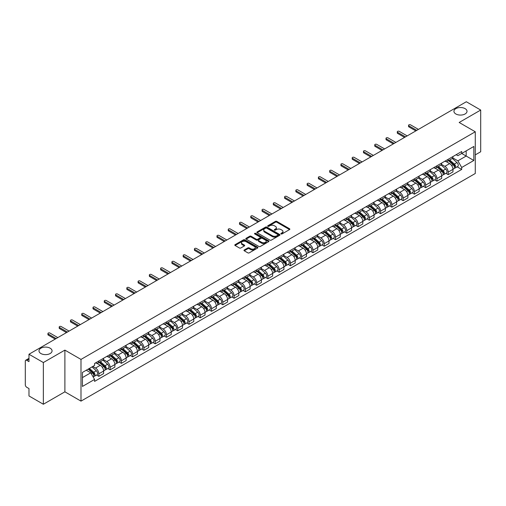 <?xml version="1.0" encoding="UTF-8"?>
<svg xmlns="http://www.w3.org/2000/svg" width="506" height="506" viewBox="0 0 506 506"><rect width="100%" height="100%" fill="white"/><g stroke="black" fill="none" stroke-linecap="round" stroke-linejoin="round"><path stroke-width="0.76" d="M281.051 233.93A0.702 0.405 0 0 0 282.044 233.93L289.577 229.579A1.006 0.582 0 0 0 289.868 229.174A1.006 0.582 0 0 0 289.577 228.763L276.814 221.394A1.006 0.582 0 0 0 275.397 221.394L267.857 225.746A0.702 0.405 0 0 0 268.85 226.315L269.831 225.752A3.207 1.853 0 0 1 274.366 225.752L275.428 226.365A3.207 1.853 0 0 1 276.371 227.675A3.207 1.853 0 0 1 275.428 228.99L274.454 229.553A0.702 0.405 0 0 0 275.447 230.122L276.421 229.56A3.207 1.853 0 0 1 280.963 229.56L282.025 230.173A3.207 1.853 0 0 1 282.962 231.482A3.207 1.853 0 0 1 282.025 232.792L281.051 233.355A0.702 0.405 0 0 0 281.051 233.93L281.051 233.355M50.151 348.198A6.54 3.776 0 0 0 43.023 347.375A6.54 3.776 0 0 0 38.987 350.867A6.54 3.776 0 0 0 40.904 353.536A6.54 3.776 0 0 0 48.032 354.352A6.54 3.776 0 0 0 52.067 350.867A6.54 3.776 0 0 0 50.151 348.198M465.096 108.632A6.54 3.776 0 0 0 457.968 107.81A6.54 3.776 0 0 0 453.933 111.301A6.54 3.776 0 0 0 455.849 113.97A6.54 3.776 0 0 0 462.977 114.786A6.54 3.776 0 0 0 467.013 111.301A6.54 3.776 0 0 0 465.096 108.632M244.265 249.97A1.006 0.582 0 0 0 243.974 250.375A1.006 0.582 0 0 0 244.265 250.786L247.845 252.855A1.006 0.582 0 0 0 249.262 252.855L257.63 248.022A1.006 0.582 0 0 0 257.927 247.617A1.006 0.582 0 0 0 257.63 247.206L244.866 239.838A1.006 0.582 0 0 0 243.449 239.838L235.081 244.67A1.006 0.582 0 0 0 234.79 245.075A1.006 0.582 0 0 0 235.081 245.486L239.408 247.984A1.006 0.582 0 0 0 240.824 247.984L244.411 245.916A1.006 0.582 0 0 0 244.702 245.505A1.006 0.582 0 0 0 244.411 245.094L242.26 243.86A2.682 1.55 0 0 1 241.476 242.766A2.682 1.55 0 0 1 243.133 241.33A2.682 1.55 0 0 1 246.055 241.666L254.461 246.517A2.682 1.55 0 0 1 255.245 247.617A2.682 1.55 0 0 1 253.588 249.047A2.682 1.55 0 0 1 250.666 248.712L249.262 247.902A1.006 0.582 0 0 0 247.845 247.902L244.265 249.97L244.265 250.786L247.845 248.737L247.845 247.902M80.998 359.418L64.888 350.114L43.358 362.543L28.981 354.244L466.323 101.75L480.7 110.049L459.17 122.477L475.279 131.775L80.998 359.418L80.998 401.125L475.279 173.488L475.279 131.775M269.9 240.122A1.006 0.582 0 0 0 271.317 240.122L279.685 235.29A1.006 0.582 0 0 0 279.976 234.885A1.006 0.582 0 0 0 279.685 234.474L266.921 227.105A1.006 0.582 0 0 0 265.505 227.105L257.137 231.938A1.006 0.582 0 0 0 256.839 232.343A1.006 0.582 0 0 0 257.137 232.754L269.9 240.122M254.967 234.082A0.702 0.405 0 0 1 255.682 234.183L255.682 233.348L268.661 240.837A1.006 0.582 0 0 1 268.952 241.248A1.006 0.582 0 0 1 268.661 241.659L260.293 246.492A1.006 0.582 0 0 1 258.876 246.492L246.112 239.117L246.112 238.301A1.006 0.582 0 0 0 245.815 238.712A1.006 0.582 0 0 0 246.112 239.117M246.112 238.301L249.692 236.232A1.006 0.582 0 0 1 251.109 236.232L256.283 239.224A1.006 0.582 0 0 0 257.706 239.224L260.078 237.852A1.006 0.582 0 0 0 260.375 237.44A1.006 0.582 0 0 0 260.078 237.029L254.689 233.917A0.702 0.405 0 0 1 255.682 233.348M43.358 362.543L43.358 404.25L28.981 395.951L28.981 388.57L26.742 387.28A2.043 1.183 -120 0 1 25.3 384.775L25.3 361.17A2.043 1.183 -120 0 1 25.724 360.234L28.981 358.349M475.279 154.887L480.7 151.756L480.7 110.049M43.358 404.25L64.888 391.821L80.998 401.125M28.981 354.244L28.981 361.626L26.742 360.335A2.043 1.183 -120 0 0 25.724 360.234M448.189 159.301A4.699 2.713 60 0 1 447.222 161.414L451.984 158.663A4.699 2.713 -120 0 0 452.959 156.55M441.428 164.368L444.869 166.354A4.699 2.713 60 0 1 448.189 172.11L452.959 169.358A4.699 2.713 -120 0 0 449.638 163.602L446.222 161.629M452.959 169.358L452.959 171.901L448.189 174.652L445.906 173.33M447.222 161.414A4.699 2.713 60 0 1 444.907 161.199M448.189 172.11L448.189 174.652M436.925 165.81A4.699 2.713 60 0 1 435.951 167.922L440.72 165.165A4.699 2.713 -120 0 0 441.687 163.058M434.635 179.839L436.925 181.161L441.687 178.409L441.687 175.86A4.699 2.713 -120 0 0 438.367 170.105L434.958 168.137M435.951 167.922A4.699 2.713 60 0 1 433.636 167.707M430.157 170.87L433.598 172.862A4.699 2.713 60 0 1 436.925 178.618L436.925 181.161M425.654 172.318A4.699 2.713 60 0 1 424.679 174.425L429.449 171.673A4.699 2.713 -120 0 0 430.423 169.567M423.37 186.347L425.654 187.663L430.423 184.911L430.423 182.369A4.699 2.713 -120 0 0 427.096 176.613L423.686 174.646M424.679 174.425A4.699 2.713 60 0 1 422.365 174.216M418.886 177.378L422.333 179.364A4.699 2.713 60 0 1 425.654 185.12L425.654 187.663M414.382 178.82A4.699 2.713 60 0 1 413.408 180.933L418.177 178.182A4.699 2.713 -120 0 0 419.151 176.069M412.099 192.849L414.382 194.171L419.151 191.42L419.151 188.877A4.699 2.713 -120 0 0 415.831 183.121L412.415 181.148M413.408 180.933A4.699 2.713 60 0 1 411.1 180.718M407.615 183.887L411.062 185.873A4.699 2.713 60 0 1 414.382 191.629L414.382 194.171M403.111 185.329A4.699 2.713 60 0 1 402.143 187.441L406.906 184.684A4.699 2.713 -120 0 0 407.88 182.577M400.828 199.358L403.118 200.68L407.88 197.928L407.88 195.379A4.699 2.713 -120 0 0 404.56 189.623L401.144 187.656M402.143 187.441A4.699 2.713 60 0 1 399.829 187.226M396.35 190.389L399.791 192.381A4.699 2.713 60 0 1 403.118 198.137L403.118 200.68M391.846 191.837A4.699 2.713 60 0 1 390.872 193.943L395.641 191.192A4.699 2.713 -120 0 0 396.615 189.086M389.557 205.866L391.846 207.182L396.615 204.43L396.615 201.888A4.699 2.713 -120 0 0 393.288 196.132L389.879 194.165M390.872 193.943A4.699 2.713 60 0 1 388.557 193.735M385.079 196.897L388.519 198.883A4.699 2.713 60 0 1 391.846 204.639L391.846 207.182M380.575 198.346A4.699 2.713 60 0 1 379.601 200.452L384.37 197.701A4.699 2.713 -120 0 0 385.344 195.588M378.292 212.368L380.575 213.69L385.344 210.939L385.344 208.396A4.699 2.713 -120 0 0 382.017 202.64L378.608 200.667M379.601 200.452A4.699 2.713 60 0 1 377.286 200.243M373.807 203.406L377.255 205.392A4.699 2.713 60 0 1 380.575 211.147L380.575 213.69M369.304 204.848A4.699 2.713 60 0 1 368.33 206.96L373.099 204.209A4.699 2.713 -120 0 0 374.073 202.096M367.021 218.877L369.304 220.199L374.073 217.447L374.073 214.898A4.699 2.713 -120 0 0 370.753 209.142L367.337 207.175M368.33 206.96A4.699 2.713 60 0 1 366.021 206.745M362.543 209.908L365.983 211.9A4.699 2.713 60 0 1 369.304 217.656L369.304 220.199M358.039 211.356A4.699 2.713 60 0 1 357.065 213.462L361.834 210.711A4.699 2.713 -120 0 0 362.802 208.605M355.75 225.385L358.039 226.701L362.802 223.949L362.802 221.407A4.699 2.713 -120 0 0 359.481 215.651L356.066 213.684M357.065 213.462A4.699 2.713 60 0 1 354.75 213.254M351.272 216.416L354.712 218.402A4.699 2.713 60 0 1 358.039 224.158L358.039 226.701M346.768 217.865A4.699 2.713 60 0 1 345.794 219.971L350.563 217.219A4.699 2.713 -120 0 0 351.537 215.107M344.478 231.887L346.768 233.209L351.537 230.458L351.537 227.915A4.699 2.713 -120 0 0 348.21 222.159L344.801 220.186M345.794 219.971A4.699 2.713 60 0 1 343.479 219.762M340 222.925L343.441 224.911A4.699 2.713 60 0 1 346.768 230.666L346.768 233.209M335.497 224.367A4.699 2.713 60 0 1 334.523 226.479L339.292 223.728A4.699 2.713 -120 0 0 340.266 221.615M333.214 238.396L335.497 239.717L340.266 236.966L340.266 234.417A4.699 2.713 -120 0 0 336.945 228.661L333.53 226.694M334.523 226.479A4.699 2.713 60 0 1 332.208 226.264M328.729 229.427L332.176 231.419A4.699 2.713 60 0 1 335.497 237.175L335.497 239.717M324.226 230.875A4.699 2.713 60 0 1 323.258 232.981L328.021 230.23A4.699 2.713 -120 0 0 328.995 228.124M321.942 244.904L324.226 246.22L328.995 243.468L328.995 240.926A4.699 2.713 -120 0 0 325.674 235.17L322.259 233.203M323.258 232.981A4.699 2.713 60 0 1 320.943 232.773M317.464 235.935L320.905 237.921A4.699 2.713 60 0 1 324.226 243.677L324.226 246.22M312.961 237.384A4.699 2.713 60 0 1 311.987 239.49L316.756 236.738A4.699 2.713 -120 0 0 317.724 234.626M310.671 251.406L312.961 252.728L317.73 249.977L317.73 247.434A4.699 2.713 -120 0 0 314.403 241.678L310.994 239.705M311.987 239.49A4.699 2.713 60 0 1 309.672 239.281M306.193 242.444L309.634 244.43A4.699 2.713 60 0 1 312.961 250.185L312.961 252.728M301.69 243.886A4.699 2.713 60 0 1 300.716 245.998L305.485 243.247A4.699 2.713 -120 0 0 306.459 241.134M299.407 257.915L301.69 259.236L306.459 256.485L306.459 253.936A4.699 2.713 -120 0 0 303.132 248.18L299.723 246.213M300.716 245.998A4.699 2.713 60 0 1 298.401 245.783M294.922 248.946L298.369 250.938A4.699 2.713 60 0 1 301.69 256.694L301.69 259.236M290.419 250.394A4.699 2.713 60 0 1 289.445 252.5L294.214 249.749A4.699 2.713 -120 0 0 295.188 247.643M288.135 264.423L290.419 265.739L295.188 262.987L295.188 260.445A4.699 2.713 -120 0 0 291.867 254.689L288.452 252.722M289.445 252.5A4.699 2.713 60 0 1 287.136 252.292M283.651 255.454L287.098 257.44A4.699 2.713 60 0 1 290.419 263.196L290.419 265.739M279.148 256.903A4.699 2.713 60 0 1 278.18 259.009L282.943 256.257A4.699 2.713 -120 0 0 283.917 254.145M276.864 270.931L279.154 272.247L283.917 269.496L283.917 266.953A4.699 2.713 -120 0 0 280.596 261.197L277.18 259.224M278.18 259.009A4.699 2.713 60 0 1 275.865 258.8M272.386 261.963L275.827 263.949A4.699 2.713 60 0 1 279.154 269.704L279.154 272.247M267.883 263.405A4.699 2.713 60 0 1 266.909 265.517L271.678 262.766A4.699 2.713 -120 0 0 272.652 260.653M265.593 277.433L267.883 278.755L272.652 276.004L272.652 273.455A4.699 2.713 -120 0 0 269.325 267.699L265.916 265.732M266.909 265.517A4.699 2.713 60 0 1 264.594 265.302M261.115 268.465L264.556 270.457A4.699 2.713 60 0 1 267.883 276.213L267.883 278.755M256.612 269.913A4.699 2.713 60 0 1 255.638 272.019L260.407 269.268A4.699 2.713 -120 0 0 261.381 267.162M254.328 283.942L256.612 285.264L261.381 282.506L261.381 279.963A4.699 2.713 -120 0 0 258.054 274.208L254.644 272.241M255.638 272.019A4.699 2.713 60 0 1 253.323 271.811M249.844 274.973L253.291 276.959A4.699 2.713 60 0 1 256.612 282.715L256.612 285.264M245.34 276.421A4.699 2.713 60 0 1 244.366 278.528L249.135 275.776A4.699 2.713 -120 0 0 250.109 273.664M243.057 290.45L245.34 291.766L250.109 289.015L250.109 286.472A4.699 2.713 -120 0 0 246.789 280.716L243.373 278.743M244.366 278.528A4.699 2.713 60 0 1 242.058 278.319M238.579 281.481L242.02 283.468A4.699 2.713 60 0 1 245.34 289.223L245.34 291.766M234.076 282.924A4.699 2.713 60 0 1 233.102 285.036L237.871 282.285A4.699 2.713 -120 0 0 238.838 280.172M231.786 296.952L234.076 298.274L238.838 295.523L238.838 292.974A4.699 2.713 -120 0 0 235.518 287.218L232.102 285.251M233.102 285.036A4.699 2.713 60 0 1 230.787 284.821M227.308 287.984L230.749 289.976A4.699 2.713 60 0 1 234.076 295.732L234.076 298.274M222.804 289.432A4.699 2.713 60 0 1 221.83 291.538L226.599 288.787A4.699 2.713 -120 0 0 227.573 286.681M220.515 303.461L222.804 304.783L227.573 302.025L227.573 299.482A4.699 2.713 -120 0 0 224.247 293.727L220.837 291.76M221.83 291.538A4.699 2.713 60 0 1 219.515 291.329M216.037 294.492L219.484 296.478A4.699 2.713 60 0 1 222.804 302.234L222.804 304.783M211.533 295.94A4.699 2.713 60 0 1 210.559 298.047L215.328 295.295A4.699 2.713 -120 0 0 216.302 293.183M209.25 309.969L211.533 311.285L216.302 308.534L216.302 305.991A4.699 2.713 -120 0 0 212.982 300.235L209.566 298.262M210.559 298.047A4.699 2.713 60 0 1 208.251 297.838M204.766 301L208.213 302.986A4.699 2.713 60 0 1 211.533 308.742L211.533 311.285M200.262 302.443A4.699 2.713 60 0 1 199.294 304.555L204.057 301.804A4.699 2.713 -120 0 0 205.031 299.691M197.979 316.471L200.262 317.793L205.031 315.042L205.031 312.493A4.699 2.713 -120 0 0 201.711 306.737L198.295 304.77M199.294 304.555A4.699 2.713 60 0 1 196.979 304.34M193.501 307.503L196.942 309.495A4.699 2.713 60 0 1 200.262 315.251L200.262 317.793M188.997 308.951A4.699 2.713 60 0 1 188.023 311.057L192.792 308.306A4.699 2.713 -120 0 0 193.76 306.2M186.708 322.98L188.997 324.302L193.766 321.544L193.766 319.001A4.699 2.713 -120 0 0 190.439 313.246L187.03 311.279M188.023 311.057A4.699 2.713 60 0 1 185.708 310.848M182.23 314.011L185.67 315.997A4.699 2.713 60 0 1 188.997 321.753L188.997 324.302M177.726 315.459A4.699 2.713 60 0 1 176.752 317.566L181.521 314.814A4.699 2.713 -120 0 0 182.495 312.702M175.443 329.488L177.726 330.804L182.495 328.052L182.495 325.51A4.699 2.713 -120 0 0 179.168 319.754L175.759 317.781M176.752 317.566A4.699 2.713 60 0 1 174.437 317.357M170.958 320.519L174.406 322.505A4.699 2.713 60 0 1 177.726 328.261L177.726 330.804M166.455 321.961A4.699 2.713 60 0 1 165.481 324.074L170.25 321.323A4.699 2.713 -120 0 0 171.224 319.21M164.172 335.99L166.455 337.312L171.224 334.561L171.224 332.012A4.699 2.713 -120 0 0 167.903 326.256L164.488 324.289M165.481 324.074A4.699 2.713 60 0 1 163.172 323.859M159.687 327.021L163.134 329.014A4.699 2.713 60 0 1 166.455 334.77L166.455 337.312M155.19 328.47A4.699 2.713 60 0 1 154.216 330.576L158.979 327.825A4.699 2.713 -120 0 0 159.953 325.719M152.901 342.499L155.19 343.821L159.953 341.063L159.953 338.52A4.699 2.713 -120 0 0 156.632 332.765L153.217 330.797M154.216 330.576A4.699 2.713 60 0 1 151.901 330.367M148.422 333.53L151.863 335.516A4.699 2.713 60 0 1 155.19 341.272L155.19 343.821M143.919 334.978A4.699 2.713 60 0 1 142.945 337.085L147.714 334.333A4.699 2.713 -120 0 0 148.688 332.221M141.629 349.007L143.919 350.323L148.688 347.571L148.688 345.029A4.699 2.713 -120 0 0 145.361 339.273L141.952 337.3M142.945 337.085A4.699 2.713 60 0 1 140.63 336.876M137.151 340.038L140.592 342.024A4.699 2.713 60 0 1 143.919 347.78L143.919 350.323M132.648 341.48A4.699 2.713 60 0 1 131.674 343.593L136.443 340.842A4.699 2.713 -120 0 0 137.417 338.729M130.365 355.509L132.648 356.831L137.417 354.08L137.417 351.531A4.699 2.713 -120 0 0 134.096 345.775L130.681 343.808M131.674 343.593A4.699 2.713 60 0 1 129.359 343.378M125.88 346.54L129.327 348.533A4.699 2.713 60 0 1 132.648 354.289L132.648 356.831M121.377 347.989A4.699 2.713 60 0 1 120.403 350.095L125.172 347.344A4.699 2.713 -120 0 0 126.146 345.237M119.093 362.018L121.377 363.34L126.146 360.582L126.146 358.039A4.699 2.713 -120 0 0 122.825 352.284L119.41 350.316M120.403 350.095A4.699 2.713 60 0 1 118.094 349.886M114.615 353.049L118.056 355.035A4.699 2.713 60 0 1 121.377 360.791L121.377 363.34M110.112 354.497A4.699 2.713 60 0 1 109.138 356.603L113.907 353.852A4.699 2.713 -120 0 0 114.875 351.74M107.822 368.526L110.112 369.842L114.875 367.09L114.875 364.548A4.699 2.713 -120 0 0 111.554 358.792L108.145 356.819M109.138 356.603A4.699 2.713 60 0 1 106.823 356.395M103.344 359.557L106.785 361.543A4.699 2.713 60 0 1 110.112 367.299L110.112 369.842M98.841 360.999A4.699 2.713 60 0 1 97.867 363.112L102.636 360.361A4.699 2.713 -120 0 0 103.61 358.248M96.551 375.028L98.841 376.35L103.61 373.599L103.61 371.05A4.699 2.713 -120 0 0 100.283 365.294L96.874 363.327M97.867 363.112A4.699 2.713 60 0 1 95.552 362.897M92.769 366.464L95.52 368.052A4.699 2.713 60 0 1 98.841 373.807L98.841 376.35M456.172 154.697L457.873 155.677L473.837 146.462L466.178 150.877L466.178 156.05L457.873 160.845L452.693 157.859M82.44 377.602L90.751 372.802L94.578 379.437L82.44 386.445L82.44 372.429L94.578 365.421L94.578 363.46L461.7 151.503L461.7 153.463L473.837 160.472L461.7 167.48L457.873 160.845M473.837 146.462L473.837 160.472M94.578 379.437L94.578 381.397L461.7 169.44L461.7 167.48M64.888 350.114L64.888 391.821M90.751 372.802L86.273 370.221M457.177 166.828L461.7 169.44M281.33 234.031L282.025 233.627A3.207 1.853 0 0 0 282.962 232.317L282.962 231.482M276.371 227.675L276.371 228.51A3.207 1.853 0 0 1 275.428 229.819L274.733 230.224M289.565 229.591L276.814 222.229A1.006 0.582 0 0 0 275.397 222.229L268.142 226.416M279.673 235.303L266.921 227.94A1.006 0.582 0 0 0 265.505 227.94L257.149 232.76L257.137 231.938M277.914 235.17A0.702 0.405 0 0 0 277.914 234.594L266.706 228.13A0.702 0.405 0 0 0 265.713 228.13L264.689 228.718A3.207 1.853 0 0 0 263.746 230.034A3.207 1.853 0 0 0 264.689 231.343L272.348 235.764A3.207 1.853 0 0 0 276.883 235.764L277.914 235.17L277.914 236.005A0.702 0.405 0 0 0 278.117 235.714L278.117 234.885M263.746 230.034L263.746 230.862A3.207 1.853 0 0 0 264.689 232.178L264.689 231.343M277.914 236.005L276.883 236.599A3.207 1.853 0 0 1 272.348 236.599L264.689 232.178M246.125 239.129L249.692 237.067L249.692 236.232M260.375 237.44L260.375 238.275A1.006 0.582 0 0 1 260.078 238.687L257.706 240.059A1.006 0.582 0 0 1 256.283 240.059L251.109 237.067A1.006 0.582 0 0 0 249.692 237.067M255.682 234.183L268.642 241.666M261.659 242.323A2.682 1.55 0 0 0 264.581 242.659A2.682 1.55 0 0 0 266.238 241.229A2.682 1.55 0 0 0 265.448 240.135L262.487 238.421A1.006 0.582 0 0 0 261.071 238.421L258.692 239.793A1.006 0.582 0 0 0 258.402 240.205A1.006 0.582 0 0 0 258.692 240.616L261.659 242.323L261.659 243.158A2.682 1.55 0 0 0 264.581 243.494A2.682 1.55 0 0 0 266.238 242.064L266.238 241.229M258.402 240.205L258.402 241.039A1.006 0.582 0 0 0 258.692 241.451L258.692 240.616M261.659 243.158L258.692 241.451M255.245 247.617L255.245 248.446A2.682 1.55 0 0 1 253.588 249.882A2.682 1.55 0 0 1 250.666 249.547L249.262 248.737A1.006 0.582 0 0 0 247.845 248.737M241.476 242.766L241.476 243.595A2.682 1.55 0 0 0 242.26 244.695L242.26 243.86M244.411 245.094L244.411 245.916L242.26 244.695M257.63 247.206L257.63 248.022L244.866 240.673A1.006 0.582 0 0 0 243.449 240.673L235.094 245.492M448.518 160.661L453.11 164.76A2.555 1.474 60 0 1 453.914 168.713L452.959 169.263M448.639 160.775L450.802 162.021M448.98 160.396L454.091 164.956A1.227 0.708 60 0 1 454.477 166.853A1.227 0.708 60 0 1 454.363 166.898M449.745 159.953L454.337 164.052A2.555 1.474 60 0 1 455.141 168.005A2.555 1.474 60 0 1 454.369 168.087M452.307 158.416L456.937 162.552A2.555 1.474 60 0 1 457.74 166.499L455.141 168.005M415.831 130.902L408.892 126.898A1.176 0.677 180 0 1 408.551 126.418L408.551 125.336A1.176 0.677 -0 0 0 408.892 125.811L416.767 130.358M418.43 129.403L410.556 124.855A1.176 0.677 -0 0 0 409.272 124.71A1.176 0.677 -0 0 0 408.551 125.336M437.247 167.17L441.839 171.268A2.555 1.474 60 0 1 442.642 175.215L441.687 175.765M437.367 167.277L439.531 168.53M437.709 166.904L442.82 171.464A1.227 0.708 60 0 1 443.205 173.356A1.227 0.708 60 0 1 443.092 173.4M438.474 166.461L443.066 170.56A2.555 1.474 60 0 1 443.87 174.507A2.555 1.474 60 0 1 443.098 174.589M441.036 164.924L445.672 169.055A2.555 1.474 60 0 1 446.469 173.008L443.87 174.507M425.976 173.678L430.574 177.777A2.555 1.474 60 0 1 431.371 181.724L430.423 182.274M426.103 173.786L428.259 175.032M426.444 173.406L431.555 177.967A1.227 0.708 60 0 1 431.934 179.864A1.227 0.708 60 0 1 431.827 179.908M427.209 172.97L431.801 177.068A2.555 1.474 60 0 1 432.598 181.015A2.555 1.474 60 0 1 431.827 181.097M429.765 171.433L434.401 175.563A2.555 1.474 60 0 1 435.204 179.516L432.598 181.015M404.56 137.411L397.621 133.407A1.176 0.677 180 0 1 397.28 132.926L397.28 131.838A1.176 0.677 -0 0 0 397.621 132.319L405.496 136.867M407.159 135.905L399.285 131.358A1.176 0.677 -0 0 0 398.007 131.212A1.176 0.677 -0 0 0 397.28 131.838M393.288 143.913L386.356 139.909A1.176 0.677 180 0 1 386.008 139.428L386.008 138.347A1.176 0.677 -0 0 0 386.356 138.827L394.231 143.375M395.888 142.414L388.013 137.866A1.176 0.677 -0 0 0 386.736 137.721A1.176 0.677 -0 0 0 386.008 138.347M414.711 180.18L419.303 184.279A2.555 1.474 60 0 1 420.106 188.232L419.151 188.782M414.831 180.294L416.995 181.54M415.173 179.915L420.284 184.475A1.227 0.708 60 0 1 420.669 186.372A1.227 0.708 60 0 1 420.556 186.417M415.938 179.472L420.53 183.57A2.555 1.474 60 0 1 421.334 187.524A2.555 1.474 60 0 1 420.562 187.606M418.5 177.935L423.13 182.071A2.555 1.474 60 0 1 423.933 186.018L421.334 187.524M403.44 186.689L408.032 190.787A2.555 1.474 60 0 1 408.835 194.734L407.88 195.284M403.56 186.796L405.723 188.049M403.902 186.423L409.012 190.983A1.227 0.708 60 0 1 409.398 192.875A1.227 0.708 60 0 1 409.284 192.919M404.667 185.98L409.259 190.079A2.555 1.474 60 0 1 410.062 194.026A2.555 1.474 60 0 1 409.291 194.108M407.229 184.443L411.859 188.574A2.555 1.474 60 0 1 412.662 192.527L410.062 194.026M392.169 193.197L396.761 197.296A2.555 1.474 60 0 1 397.564 201.243L396.609 201.793M392.295 193.305L394.452 194.551M392.637 192.925L397.741 197.485A1.227 0.708 60 0 1 398.127 199.383A1.227 0.708 60 0 1 398.02 199.427M393.396 192.489L397.988 196.587A2.555 1.474 60 0 1 398.791 200.534A2.555 1.474 60 0 1 398.02 200.616M395.958 190.952L400.594 195.082A2.555 1.474 60 0 1 401.391 199.035L398.791 200.534M382.017 150.421L375.085 146.417A1.176 0.677 180 0 1 374.744 145.937L374.744 144.855A1.176 0.677 -0 0 0 375.085 145.33L382.96 149.877M384.623 148.922L376.749 144.374A1.176 0.677 -0 0 0 375.465 144.229A1.176 0.677 -0 0 0 374.744 144.855M370.753 156.93L363.814 152.926A1.176 0.677 180 0 1 363.472 152.445L363.472 151.357A1.176 0.677 -0 0 0 363.814 151.838L371.689 156.386M373.352 155.424L365.477 150.877A1.176 0.677 -0 0 0 364.2 150.731A1.176 0.677 -0 0 0 363.472 151.357M359.481 163.432L352.549 159.428A1.176 0.677 180 0 1 352.201 158.947L352.201 157.866A1.176 0.677 -0 0 0 352.549 158.346L360.417 162.894M362.081 161.933L354.206 157.385A1.176 0.677 -0 0 0 352.929 157.239A1.176 0.677 -0 0 0 352.201 157.866M348.21 169.94L341.278 165.936A1.176 0.677 180 0 1 340.93 165.456L340.93 164.374A1.176 0.677 -0 0 0 341.278 164.848L349.153 169.396M350.81 168.441L342.942 163.893A1.176 0.677 -0 0 0 341.658 163.748A1.176 0.677 -0 0 0 340.93 164.374M336.945 176.449L330.007 172.445A1.176 0.677 180 0 1 329.665 171.964L329.665 170.876A1.176 0.677 -0 0 0 330.007 171.357L337.882 175.905M339.545 174.943L331.67 170.395A1.176 0.677 -0 0 0 330.386 170.25A1.176 0.677 -0 0 0 329.665 170.876M325.674 182.951L318.736 178.947A1.176 0.677 180 0 1 318.394 178.466L318.394 177.385A1.176 0.677 -0 0 0 318.736 177.865L326.61 182.413M328.274 181.452L320.399 176.904A1.176 0.677 -0 0 0 319.122 176.758A1.176 0.677 -0 0 0 318.394 177.385M314.403 189.459L307.471 185.455A1.176 0.677 180 0 1 307.123 184.975L307.123 183.893A1.176 0.677 -0 0 0 307.471 184.367L315.346 188.915M317.003 187.96L309.128 183.412A1.176 0.677 -0 0 0 307.85 183.267A1.176 0.677 -0 0 0 307.123 183.893M303.132 195.967L296.2 191.964A1.176 0.677 180 0 1 295.858 191.483L295.858 190.395A1.176 0.677 -0 0 0 296.2 190.876L304.074 195.424M305.738 194.462L297.863 189.914A1.176 0.677 -0 0 0 296.579 189.769A1.176 0.677 -0 0 0 295.858 190.395M291.867 202.47L284.929 198.466A1.176 0.677 180 0 1 284.587 197.985L284.587 196.904A1.176 0.677 -0 0 0 284.929 197.384L292.803 201.932M294.467 200.971L286.592 196.423A1.176 0.677 -0 0 0 285.308 196.277A1.176 0.677 -0 0 0 284.587 196.904M280.596 208.978L273.657 204.974A1.176 0.677 180 0 1 273.316 204.494L273.316 203.412A1.176 0.677 -0 0 0 273.657 203.886L281.532 208.434M283.196 207.479L275.321 202.931A1.176 0.677 -0 0 0 274.043 202.786A1.176 0.677 -0 0 0 273.316 203.412M269.325 215.486L262.393 211.483A1.176 0.677 180 0 1 262.045 211.002L262.045 209.914A1.176 0.677 -0 0 0 262.393 210.395L270.267 214.942M271.924 213.981L264.05 209.44A1.176 0.677 -0 0 0 262.772 209.288A1.176 0.677 -0 0 0 262.045 209.914M258.054 221.989L251.121 217.985A1.176 0.677 180 0 1 250.78 217.504L250.78 216.423A1.176 0.677 -0 0 0 251.121 216.903L258.996 221.451M260.66 220.489L252.785 215.942A1.176 0.677 -0 0 0 251.501 215.796A1.176 0.677 -0 0 0 250.78 216.423M246.789 228.497L239.85 224.493A1.176 0.677 180 0 1 239.509 224.013L239.509 222.931A1.176 0.677 -0 0 0 239.85 223.412L247.725 227.953M249.388 226.998L241.514 222.45A1.176 0.677 -0 0 0 240.236 222.305A1.176 0.677 -0 0 0 239.509 222.931M235.518 235.005L228.585 231.002A1.176 0.677 180 0 1 228.238 230.521L228.238 229.433A1.176 0.677 -0 0 0 228.585 229.914L236.454 234.461M238.117 233.5L230.243 228.959A1.176 0.677 -0 0 0 228.965 228.807A1.176 0.677 -0 0 0 228.238 229.433M224.247 241.507L217.314 237.504A1.176 0.677 180 0 1 216.966 237.023L216.966 235.941A1.176 0.677 -0 0 0 217.314 236.422L225.189 240.97M226.846 240.008L218.978 235.461A1.176 0.677 -0 0 0 217.694 235.315A1.176 0.677 -0 0 0 216.966 235.941M212.982 248.016L206.043 244.012A1.176 0.677 180 0 1 205.702 243.531L205.702 242.45A1.176 0.677 -0 0 0 206.043 242.931L213.918 247.472M215.581 246.517L207.707 241.969A1.176 0.677 -0 0 0 206.423 241.824A1.176 0.677 -0 0 0 205.702 242.45M201.711 254.524L194.772 250.521A1.176 0.677 180 0 1 194.43 250.04L194.43 248.952A1.176 0.677 -0 0 0 194.772 249.433L202.647 253.98M204.31 253.019L196.436 248.478A1.176 0.677 -0 0 0 195.158 248.326A1.176 0.677 -0 0 0 194.43 248.952M190.439 261.026L183.507 257.023A1.176 0.677 180 0 1 183.159 256.542L183.159 255.46A1.176 0.677 -0 0 0 183.507 255.941L191.382 260.489M193.039 259.527L185.164 254.98A1.176 0.677 -0 0 0 183.887 254.834A1.176 0.677 -0 0 0 183.159 255.46M179.168 267.535L172.236 263.531A1.176 0.677 180 0 1 171.895 263.05L171.895 261.969A1.176 0.677 -0 0 0 172.236 262.45L180.111 266.991M181.774 266.036L173.9 261.488A1.176 0.677 -0 0 0 172.616 261.343A1.176 0.677 -0 0 0 171.895 261.969M380.904 199.699L385.496 203.798A2.555 1.474 60 0 1 386.293 207.751L385.344 208.301M381.024 199.813L383.187 201.059M381.366 199.434L386.476 203.994A1.227 0.708 60 0 1 386.862 205.891A1.227 0.708 60 0 1 386.748 205.936M382.131 198.991L386.723 203.089A2.555 1.474 60 0 1 387.526 207.043A2.555 1.474 60 0 1 386.755 207.125M384.693 197.454L389.323 201.59A2.555 1.474 60 0 1 390.126 205.537L387.526 207.043M369.633 206.208L374.225 210.306A2.555 1.474 60 0 1 375.028 214.253L374.073 214.803M369.753 206.315L371.916 207.568M370.095 205.942L375.205 210.502A1.227 0.708 60 0 1 375.591 212.393A1.227 0.708 60 0 1 375.477 212.438M370.86 205.499L375.452 209.598A2.555 1.474 60 0 1 376.255 213.545A2.555 1.474 60 0 1 375.484 213.627M373.422 203.962L378.052 208.092A2.555 1.474 60 0 1 378.855 212.046L376.255 213.545M358.362 212.716L362.954 216.815A2.555 1.474 60 0 1 363.757 220.761L362.802 221.312M358.482 212.824L360.645 214.07M358.824 212.45L363.934 217.004A1.227 0.708 60 0 1 364.32 218.902A1.227 0.708 60 0 1 364.206 218.946M359.589 212.008L364.181 216.106A2.555 1.474 60 0 1 364.984 220.053A2.555 1.474 60 0 1 364.212 220.135M362.151 210.471L366.78 214.601A2.555 1.474 60 0 1 367.584 218.554L364.984 220.053M347.091 219.218L351.683 223.317A2.555 1.474 60 0 1 352.486 227.27L351.537 227.82M347.217 219.332L349.374 220.578M347.559 218.953L352.669 223.513A1.227 0.708 60 0 1 353.049 225.41A1.227 0.708 60 0 1 352.941 225.455M348.324 218.51L352.916 222.608A2.555 1.474 60 0 1 353.713 226.561A2.555 1.474 60 0 1 352.941 226.644M350.879 216.973L355.516 221.109A2.555 1.474 60 0 1 356.319 225.056L353.713 226.561M335.826 225.727L340.418 229.825A2.555 1.474 60 0 1 341.215 233.772L340.266 234.322M335.946 225.834L338.109 227.086M336.288 225.461L341.398 230.021A1.227 0.708 60 0 1 341.784 231.912A1.227 0.708 60 0 1 341.67 231.957M337.053 225.018L341.645 229.117A2.555 1.474 60 0 1 342.448 233.064A2.555 1.474 60 0 1 341.676 233.146M339.615 223.481L344.244 227.611A2.555 1.474 60 0 1 345.048 231.565L342.448 233.064M324.555 232.235L329.147 236.334A2.555 1.474 60 0 1 329.95 240.28L328.995 240.831M324.675 232.343L326.838 233.589M325.016 231.969L330.127 236.523A1.227 0.708 60 0 1 330.513 238.421A1.227 0.708 60 0 1 330.399 238.465M325.782 231.527L330.374 235.625A2.555 1.474 60 0 1 331.177 239.572A2.555 1.474 60 0 1 330.405 239.654M328.343 229.99L332.973 234.12A2.555 1.474 60 0 1 333.777 238.073L331.177 239.572M313.284 238.737L317.876 242.836A2.555 1.474 60 0 1 318.679 246.789L317.724 247.339M313.404 238.851L315.567 240.097M313.745 238.471L318.856 243.032A1.227 0.708 60 0 1 319.242 244.929A1.227 0.708 60 0 1 319.134 244.974M314.511 238.029L319.103 242.127A2.555 1.474 60 0 1 319.906 246.08A2.555 1.474 60 0 1 319.134 246.163M317.072 236.492L321.708 240.628A2.555 1.474 60 0 1 322.505 244.575L319.906 246.08M302.012 245.246L306.611 249.344A2.555 1.474 60 0 1 307.408 253.291L306.459 253.841M302.139 245.353L304.296 246.605M302.48 244.98L307.591 249.54A1.227 0.708 60 0 1 307.971 251.431A1.227 0.708 60 0 1 307.863 251.476M303.246 244.537L307.838 248.636A2.555 1.474 60 0 1 308.635 252.583A2.555 1.474 60 0 1 307.863 252.665M305.801 243L310.437 247.137A2.555 1.474 60 0 1 311.241 251.084L308.635 252.583M290.748 251.754L295.34 255.853A2.555 1.474 60 0 1 296.143 259.799L295.188 260.35M290.868 251.861L293.031 253.108M291.209 251.488L296.32 256.042A1.227 0.708 60 0 1 296.706 257.94A1.227 0.708 60 0 1 296.592 257.984M291.975 251.046L296.567 255.144A2.555 1.474 60 0 1 297.37 259.091A2.555 1.474 60 0 1 296.598 259.173M294.536 249.509L299.166 253.639A2.555 1.474 60 0 1 299.969 257.592L297.37 259.091M279.476 258.256L284.068 262.355A2.555 1.474 60 0 1 284.872 266.308L283.917 266.858M279.597 258.37L281.76 259.616M279.938 257.99L285.049 262.551A1.227 0.708 60 0 1 285.435 264.448A1.227 0.708 60 0 1 285.321 264.493M280.703 257.548L285.295 261.646A2.555 1.474 60 0 1 286.099 265.599A2.555 1.474 60 0 1 285.327 265.682M283.265 256.011L287.895 260.147A2.555 1.474 60 0 1 288.698 264.094L286.099 265.599M268.205 264.764L272.797 268.863A2.555 1.474 60 0 1 273.601 272.81L272.645 273.36M268.332 264.872L270.489 266.124M268.673 264.499L273.778 269.059A1.227 0.708 60 0 1 274.163 270.95A1.227 0.708 60 0 1 274.056 270.995M269.432 264.056L274.031 268.155A2.555 1.474 60 0 1 274.828 272.101A2.555 1.474 60 0 1 274.056 272.184M271.994 262.519L276.63 266.656A2.555 1.474 60 0 1 277.427 270.602L274.828 272.101M256.94 271.273L261.532 275.372A2.555 1.474 60 0 1 262.329 279.318L261.381 279.869M257.061 271.38L259.224 272.626M257.402 271.007L262.513 275.561A1.227 0.708 60 0 1 262.899 277.459A1.227 0.708 60 0 1 262.785 277.503M258.168 270.565L262.759 274.663A2.555 1.474 60 0 1 263.563 278.61A2.555 1.474 60 0 1 262.791 278.692M260.729 269.028L265.359 273.158A2.555 1.474 60 0 1 266.162 277.111L263.563 278.61M245.669 277.775L250.261 281.874A2.555 1.474 60 0 1 251.065 285.827L250.109 286.377M245.79 277.889L247.953 279.135M246.131 277.509L251.242 282.07A1.227 0.708 60 0 1 251.627 283.967A1.227 0.708 60 0 1 251.514 284.011M246.896 277.067L251.488 281.165A2.555 1.474 60 0 1 252.292 285.118A2.555 1.474 60 0 1 251.52 285.201M249.458 275.53L254.088 279.666A2.555 1.474 60 0 1 254.891 283.613L252.292 285.118M234.398 284.283L238.99 288.382A2.555 1.474 60 0 1 239.793 292.329L238.838 292.879M234.518 284.391L236.681 285.643M234.86 284.018L239.97 288.578A1.227 0.708 60 0 1 240.356 290.469A1.227 0.708 60 0 1 240.242 290.514M235.625 283.575L240.217 287.674A2.555 1.474 60 0 1 241.02 291.62A2.555 1.474 60 0 1 240.249 291.703M238.187 282.038L242.817 286.175A2.555 1.474 60 0 1 243.62 290.121L241.02 291.62M223.127 290.792L227.719 294.89A2.555 1.474 60 0 1 228.522 298.837L227.573 299.388M223.254 290.899L225.41 292.145M223.595 290.526L228.706 295.08A1.227 0.708 60 0 1 229.085 296.978A1.227 0.708 60 0 1 228.978 297.022M224.36 290.083L228.952 294.182A2.555 1.474 60 0 1 229.749 298.129A2.555 1.474 60 0 1 228.978 298.211M226.916 288.546L231.552 292.677A2.555 1.474 60 0 1 232.355 296.63L229.749 298.129M211.862 297.294L216.454 301.393A2.555 1.474 60 0 1 217.251 305.346L216.302 305.896M211.982 297.408L214.146 298.654M212.324 297.028L217.435 301.589A1.227 0.708 60 0 1 217.82 303.486A1.227 0.708 60 0 1 217.706 303.53M213.089 296.586L217.681 300.684A2.555 1.474 60 0 1 218.484 304.637A2.555 1.474 60 0 1 217.713 304.72M215.651 295.049L220.281 299.185A2.555 1.474 60 0 1 221.084 303.132L218.484 304.637M200.591 303.802L205.183 307.901A2.555 1.474 60 0 1 205.986 311.848L205.031 312.398M200.711 303.91L202.874 305.162M201.053 303.537L206.163 308.097A1.227 0.708 60 0 1 206.549 309.988A1.227 0.708 60 0 1 206.435 310.033M201.818 303.094L206.41 307.193A2.555 1.474 60 0 1 207.213 311.139A2.555 1.474 60 0 1 206.442 311.222M204.38 301.557L209.01 305.694A2.555 1.474 60 0 1 209.813 309.64L207.213 311.139M189.32 310.311L193.912 314.409A2.555 1.474 60 0 1 194.715 318.356L193.76 318.906M189.44 310.418L191.603 311.664M189.782 310.045L194.892 314.599A1.227 0.708 60 0 1 195.278 316.497A1.227 0.708 60 0 1 195.171 316.541M190.547 309.602L195.139 313.701A2.555 1.474 60 0 1 195.942 317.648A2.555 1.474 60 0 1 195.171 317.73M193.109 308.065L197.745 312.196A2.555 1.474 60 0 1 198.542 316.149L195.942 317.648M178.055 316.819L182.647 320.912A2.555 1.474 60 0 1 183.444 324.865L182.495 325.415M178.175 316.927L180.332 318.173M178.517 316.547L183.627 321.108A1.227 0.708 60 0 1 184.007 323.005A1.227 0.708 60 0 1 183.899 323.049M179.282 316.105L183.874 320.203A2.555 1.474 60 0 1 184.671 324.156A2.555 1.474 60 0 1 183.906 324.238M181.837 314.568L186.474 318.704A2.555 1.474 60 0 1 187.277 322.651L184.671 324.156M166.784 323.321L171.376 327.42A2.555 1.474 60 0 1 172.179 331.367L171.224 331.917M166.904 323.429L169.067 324.681M167.246 323.056L172.356 327.616A1.227 0.708 60 0 1 172.742 329.507A1.227 0.708 60 0 1 172.628 329.558M168.011 322.613L172.603 326.712A2.555 1.474 60 0 1 173.406 330.658A2.555 1.474 60 0 1 172.635 330.741M170.573 321.076L175.202 325.213A2.555 1.474 60 0 1 176.006 329.159L173.406 330.658M167.903 274.043L160.965 270.04A1.176 0.677 180 0 1 160.623 269.559L160.623 268.471A1.176 0.677 -0 0 0 160.965 268.952L168.84 273.499M170.503 272.538L162.628 267.997A1.176 0.677 -0 0 0 161.351 267.845A1.176 0.677 -0 0 0 160.623 268.471M156.632 280.545L149.7 276.542A1.176 0.677 180 0 1 149.352 276.061L149.352 274.979A1.176 0.677 -0 0 0 149.7 275.46L157.568 280.008M159.232 279.046L151.357 274.499A1.176 0.677 -0 0 0 150.08 274.353A1.176 0.677 -0 0 0 149.352 274.979M145.361 287.054L138.429 283.05A1.176 0.677 180 0 1 138.081 282.569L138.081 281.488A1.176 0.677 -0 0 0 138.429 281.969L146.304 286.51M147.961 285.555L140.086 281.007A1.176 0.677 -0 0 0 138.808 280.862A1.176 0.677 -0 0 0 138.081 281.488M134.09 293.562L127.158 289.558A1.176 0.677 180 0 1 126.816 289.078L126.816 287.99A1.176 0.677 -0 0 0 127.158 288.471L135.032 293.018M136.696 292.057L128.821 287.516A1.176 0.677 -0 0 0 127.537 287.364A1.176 0.677 -0 0 0 126.816 287.99M155.513 329.83L160.105 333.928A2.555 1.474 60 0 1 160.908 337.875L159.953 338.425M155.633 329.937L157.796 331.183M155.974 329.564L161.085 334.118A1.227 0.708 60 0 1 161.471 336.016A1.227 0.708 60 0 1 161.357 336.06M156.74 329.121L161.332 333.22A2.555 1.474 60 0 1 162.135 337.167A2.555 1.474 60 0 1 161.363 337.249M159.301 327.584L163.931 331.715A2.555 1.474 60 0 1 164.735 335.668L162.135 337.167M122.825 300.064L115.887 296.061A1.176 0.677 180 0 1 115.545 295.58L115.545 294.498A1.176 0.677 -0 0 0 115.887 294.979L123.761 299.527M125.425 298.565L117.55 294.018A1.176 0.677 -0 0 0 116.272 293.872A1.176 0.677 -0 0 0 115.545 294.498M144.242 336.338L148.834 340.43A2.555 1.474 60 0 1 149.637 344.384L148.682 344.934M144.368 336.446L146.525 337.692M144.71 336.066L149.814 340.627A1.227 0.708 60 0 1 150.2 342.524A1.227 0.708 60 0 1 150.092 342.568M145.469 335.623L150.067 339.722A2.555 1.474 60 0 1 150.864 343.675A2.555 1.474 60 0 1 150.092 343.757M148.03 334.087L152.667 338.223A2.555 1.474 60 0 1 153.463 342.17L150.864 343.675M111.554 306.573L104.622 302.569A1.176 0.677 180 0 1 104.274 302.088L104.274 301.007A1.176 0.677 -0 0 0 104.622 301.487L112.496 306.029M114.154 305.074L106.279 300.526A1.176 0.677 -0 0 0 105.001 300.381A1.176 0.677 -0 0 0 104.274 301.007M132.977 342.84L137.569 346.939A2.555 1.474 60 0 1 138.366 350.886L137.417 351.436M133.097 342.948L135.26 344.2M133.439 342.575L138.549 347.135A1.227 0.708 60 0 1 138.935 349.032A1.227 0.708 60 0 1 138.821 349.077M134.204 342.132L138.796 346.23A2.555 1.474 60 0 1 139.599 350.177A2.555 1.474 60 0 1 138.827 350.26M136.765 340.595L141.395 344.731A2.555 1.474 60 0 1 142.199 348.678L139.599 350.177M100.283 313.081L93.351 309.077A1.176 0.677 180 0 1 93.003 308.597L93.003 307.509A1.176 0.677 -0 0 0 93.351 307.99L101.225 312.537M102.882 311.576L95.014 307.034A1.176 0.677 -0 0 0 93.73 306.883A1.176 0.677 -0 0 0 93.003 307.509M121.706 349.349L126.298 353.447A2.555 1.474 60 0 1 127.101 357.394L126.146 357.944M121.826 349.456L123.989 350.702M122.167 349.083L127.278 353.637A1.227 0.708 60 0 1 127.664 355.535A1.227 0.708 60 0 1 127.55 355.579M122.933 348.64L127.525 352.739A2.555 1.474 60 0 1 128.328 356.686A2.555 1.474 60 0 1 127.556 356.768M125.494 347.103L130.124 351.234A2.555 1.474 60 0 1 130.927 355.187L128.328 356.686M89.018 319.583L82.08 315.58A1.176 0.677 180 0 1 81.738 315.105L81.738 314.017A1.176 0.677 -0 0 0 82.08 314.498L89.954 319.046M91.618 318.084L83.743 313.537A1.176 0.677 -0 0 0 82.459 313.391A1.176 0.677 -0 0 0 81.738 314.017M110.434 355.857L115.026 359.949A2.555 1.474 60 0 1 115.83 363.903L114.875 364.453M110.555 355.965L112.718 357.211M110.896 355.585L116.007 360.145A1.227 0.708 60 0 1 116.393 362.043A1.227 0.708 60 0 1 116.279 362.087M111.662 355.142L116.254 359.241A2.555 1.474 60 0 1 117.057 363.194A2.555 1.474 60 0 1 116.285 363.276M114.223 353.605L118.859 357.742A2.555 1.474 60 0 1 119.656 361.689L117.057 363.194M77.747 326.092L70.808 322.088A1.176 0.677 180 0 1 70.467 321.607L70.467 320.526A1.176 0.677 -0 0 0 70.808 321.006L78.683 325.548M80.346 324.593L72.472 320.045A1.176 0.677 -0 0 0 71.194 319.9A1.176 0.677 -0 0 0 70.467 320.526M99.163 362.359L103.755 366.458A2.555 1.474 60 0 1 104.559 370.405L103.61 370.955M99.29 362.467L101.447 363.719M99.631 362.094L104.742 366.654A1.227 0.708 60 0 1 105.121 368.551A1.227 0.708 60 0 1 105.014 368.596M100.397 361.651L104.989 365.749A2.555 1.474 60 0 1 105.786 369.696A2.555 1.474 60 0 1 105.014 369.778M102.952 360.114L107.588 364.25A2.555 1.474 60 0 1 108.392 368.197L105.786 369.696M66.476 332.6L59.544 328.596A1.176 0.677 180 0 1 59.196 328.116L59.196 327.028A1.176 0.677 -0 0 0 59.544 327.508L67.418 332.056M69.075 331.095L61.201 326.553A1.176 0.677 -0 0 0 59.923 326.402A1.176 0.677 -0 0 0 59.196 327.028M88.177 369.114L92.49 372.966A2.555 1.474 60 0 1 93.287 376.913L93.167 376.989M88.221 369.095L90.182 370.221M88.639 368.849L93.471 373.156A1.227 0.708 60 0 1 93.857 375.054A1.227 0.708 60 0 1 93.743 375.098M89.404 368.406L93.718 372.258A2.555 1.474 60 0 1 94.521 376.205A2.555 1.474 60 0 1 93.749 376.287M92.003 366.907L96.317 370.753A2.555 1.474 60 0 1 97.12 374.706L94.521 376.205M55.205 339.102L48.272 335.098A1.176 0.677 180 0 1 47.931 334.624L47.931 333.536A1.176 0.677 -0 0 0 48.272 334.017L56.147 338.565M57.81 337.603L49.936 333.056A1.176 0.677 -0 0 0 48.652 332.91A1.176 0.677 -0 0 0 47.931 333.536M110.112 367.299L114.875 364.548M121.377 360.791L126.146 358.039M132.648 354.289L137.417 351.531M143.919 347.78L148.688 345.029M155.19 341.272L159.953 338.52M166.455 334.77L171.224 332.012M177.726 328.261L182.495 325.51M188.997 321.753L193.766 319.001M200.262 315.251L205.031 312.493M211.533 308.742L216.302 305.991M222.804 302.234L227.573 299.482M234.076 295.732L238.838 292.974M245.34 289.223L250.109 286.472M256.612 282.715L261.381 279.963M267.883 276.213L272.652 273.455M279.154 269.704L283.917 266.953M290.419 263.196L295.188 260.445M301.69 256.694L306.459 253.936M312.961 250.185L317.73 247.434M324.226 243.677L328.995 240.926M335.497 237.175L340.266 234.417M346.768 230.666L351.537 227.915M358.039 224.158L362.802 221.407M369.304 217.656L374.073 214.898M380.575 211.147L385.344 208.396M391.846 204.639L396.615 201.888M403.118 198.137L407.88 195.379M414.382 191.629L419.151 188.877M425.654 185.12L430.423 182.369M436.925 178.618L441.687 175.86M98.841 373.807L103.61 371.05M95.52 368.052L100.283 365.294M106.785 361.543L111.554 358.792M118.056 355.035L122.825 352.284M129.327 348.533L134.096 345.775M140.592 342.024L145.361 339.273M151.863 335.516L156.632 332.765M163.134 329.014L167.903 326.256M174.406 322.505L179.168 319.754M185.67 315.997L190.439 313.246M196.942 309.495L201.711 306.737M208.213 302.986L212.982 300.235M219.484 296.478L224.247 293.727M230.749 289.976L235.518 287.218M242.02 283.468L246.789 280.716M253.291 276.959L258.054 274.208M264.556 270.457L269.325 267.699M275.827 263.949L280.596 261.197M287.098 257.44L291.867 254.689M298.369 250.938L303.132 248.18M309.634 244.43L314.403 241.678M320.905 237.921L325.674 235.17M332.176 231.419L336.945 228.661M343.441 224.911L348.21 222.159M354.712 218.402L359.481 215.651M365.983 211.9L370.753 209.142M377.255 205.392L382.017 202.64M388.519 198.883L393.288 196.132M399.791 192.381L404.56 189.623M411.062 185.873L415.831 183.121M422.333 179.364L427.096 176.613M433.598 172.862L438.367 170.105M444.869 166.354L449.638 163.602M28.981 359.039L26.742 360.335M282.025 233.627L282.025 232.792M274.454 230.122L274.454 229.553M275.428 229.819L275.428 228.99M267.857 226.315L267.857 225.746M275.397 222.229L275.397 221.394M276.814 222.229L276.814 221.394M289.577 229.579L289.577 228.763M265.505 227.94L265.505 227.105M266.921 227.94L266.921 227.105M279.685 235.29L279.685 234.474M272.348 236.599L272.348 235.764M276.883 236.599L276.883 235.764M251.109 237.067L251.109 236.232M256.283 240.059L256.283 239.224M257.706 240.059L257.706 239.224M260.078 238.687L260.078 237.852M268.661 241.659L268.661 240.837M249.262 248.737L249.262 247.902M250.666 249.547L250.666 248.712M235.081 245.486L235.081 244.67M243.449 240.673L243.449 239.838M244.866 240.673L244.866 239.838M453.11 164.76L451.681 165.588M454.73 166.291L454.268 166.556M456.937 162.552L454.337 164.052M408.892 125.811L408.892 126.898M441.839 171.268L440.41 172.097M443.458 172.799L443.003 173.065M445.672 169.055L443.066 170.56M430.574 177.777L429.139 178.599M432.194 179.301L431.732 179.567M434.401 175.563L431.801 177.068M397.621 132.319L397.621 133.407M386.356 138.827L386.356 139.909M419.303 184.279L417.867 185.107M420.922 185.81L420.461 186.075M423.13 182.071L420.53 183.57M408.032 190.787L406.603 191.616M409.651 192.318L409.19 192.584M411.859 188.574L409.259 190.079M396.761 197.296L395.331 198.118M398.38 198.82L397.925 199.086M400.594 195.082L397.988 196.587M375.085 145.33L375.085 146.417M363.814 151.838L363.814 152.926M352.549 158.346L352.549 159.428M341.278 164.848L341.278 165.936M330.007 171.357L330.007 172.445M318.736 177.865L318.736 178.947M307.471 184.367L307.471 185.455M296.2 190.876L296.2 191.964M284.929 197.384L284.929 198.466M273.657 203.886L273.657 204.974M262.393 210.395L262.393 211.483M251.121 216.903L251.121 217.985M239.85 223.412L239.85 224.493M228.585 229.914L228.585 231.002M217.314 236.422L217.314 237.504M206.043 242.931L206.043 244.012M194.772 249.433L194.772 250.521M183.507 255.941L183.507 257.023M172.236 262.45L172.236 263.531M385.496 203.798L384.06 204.626M387.115 205.328L386.654 205.594M389.323 201.59L386.723 203.089M374.225 210.306L372.789 211.135M375.844 211.837L375.382 212.103M378.052 208.092L375.452 209.598M362.954 216.815L361.524 217.637M364.573 218.339L364.111 218.605M366.78 214.601L364.181 216.106M351.683 223.317L350.253 224.145M353.308 224.847L352.846 225.113M355.516 221.109L352.916 222.608M340.418 229.825L338.982 230.654M342.037 231.356L341.575 231.621M344.244 227.611L341.645 229.117M329.147 236.334L327.717 237.156M330.766 237.858L330.304 238.124M332.973 234.12L330.374 235.625M317.876 242.836L316.446 243.664M319.495 244.366L319.039 244.632M321.708 240.628L319.103 242.127M306.611 249.344L305.175 250.173M308.23 250.875L307.768 251.14M310.437 247.137L307.838 248.636M295.34 255.853L293.904 256.675M296.959 257.377L296.497 257.643M299.166 253.639L296.567 255.144M284.068 262.355L282.639 263.183M285.688 263.885L285.226 264.151M287.895 260.147L285.295 261.646M272.797 268.863L271.368 269.692M274.416 270.394L273.961 270.659M276.63 266.656L274.031 268.155M261.532 275.372L260.097 276.194M263.152 276.896L262.69 277.161M265.359 273.158L262.759 274.663M250.261 281.874L248.832 282.702M251.88 283.404L251.419 283.67M254.088 279.666L251.488 281.165M238.99 288.382L237.561 289.211M240.609 289.913L240.148 290.178M242.817 286.175L240.217 287.674M227.719 294.89L226.29 295.713M229.345 296.415L228.883 296.68M231.552 292.677L228.952 294.182M216.454 301.393L215.018 302.221M218.073 302.923L217.612 303.189M220.281 299.185L217.681 300.684M205.183 307.901L203.754 308.73M206.802 309.432L206.34 309.697M209.01 305.694L206.41 307.193M193.912 314.409L192.482 315.232M195.531 315.934L195.076 316.199M197.745 312.196L195.139 313.701M182.647 320.912L181.211 321.74M184.266 322.442L183.804 322.708M186.474 318.704L183.874 320.203M171.376 327.42L169.94 328.249M172.995 328.951L172.533 329.216M175.202 325.213L172.603 326.712M160.965 268.952L160.965 270.04M149.7 275.46L149.7 276.542M138.429 281.969L138.429 283.05M127.158 288.471L127.158 289.558M160.105 333.928L158.675 334.751M161.724 335.453L161.262 335.718M163.931 331.715L161.332 333.22M115.887 294.979L115.887 296.061M148.834 340.43L147.404 341.259M150.453 341.961L149.997 342.227M152.667 338.223L150.067 339.722M104.622 301.487L104.622 302.569M137.569 346.939L136.133 347.767M139.188 348.47L138.726 348.735M141.395 344.731L138.796 346.23M93.351 307.99L93.351 309.077M126.298 353.447L124.868 354.27M127.917 354.972L127.455 355.237M130.124 351.234L127.525 352.739M82.08 314.498L82.08 315.58M115.026 359.949L113.597 360.778M116.646 361.48L116.184 361.746M118.859 357.742L116.254 359.241M70.808 321.006L70.808 322.088M103.755 366.458L102.326 367.286M105.381 367.988L104.919 368.254M107.588 364.25L104.989 365.749M59.544 327.508L59.544 328.596M92.49 372.966L91.251 373.675M94.11 374.491L93.648 374.756M96.317 370.753L93.718 372.258M48.272 334.017L48.272 335.098"/></g></svg>
